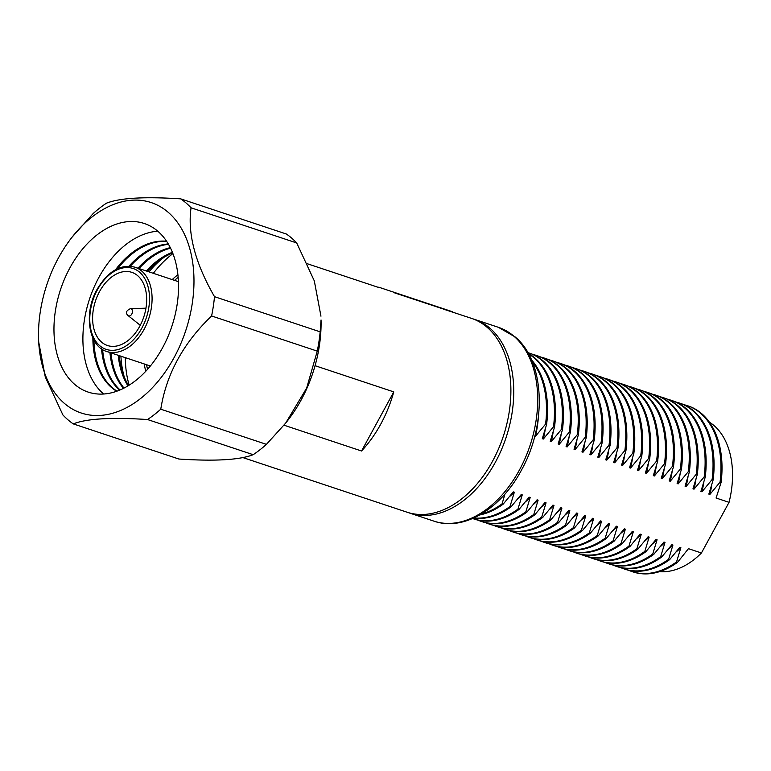 <?xml version="1.0" encoding="UTF-8"?>
<svg xmlns="http://www.w3.org/2000/svg" width="771" height="771" viewBox="0 0 771 771"><rect width="100%" height="100%" fill="white"/><g stroke="black" fill="none" stroke-linecap="round" stroke-linejoin="round"><path stroke-width="1.16" d="M367.218 283.67L378.619 287.458M393.451 292.488L454.649 312.756M242.875 457.579L407.049 512.204A102.138 67.385 -71.6 0 0 492.496 461.299A102.138 67.385 -71.6 0 0 471.534 318.375L443.335 309.094M393.547 292.228L443.431 308.824M145.95 308.217A9.098 6.004 -71.6 0 0 145.43 308.198L130.434 308.651A3.778 2.496 -71.6 0 1 131.61 309.075A3.778 2.496 -71.6 0 1 131.822 313.98A3.778 2.496 -71.6 0 1 128.121 315.618L139.85 324.967A9.098 6.004 -71.6 0 0 140.274 325.266M285.646 423.134L287.525 420.744A110.879 73.149 -71.6 0 0 321.044 319.984L320.158 331.838A125.924 83.075 -71.6 0 1 317.257 351.123L306.656 388.083L285.646 423.134L266.429 444.356A125.924 83.075 -71.6 0 1 253.177 454.688C239.926 459.94 215.167 461.395 178.901 459.034L73.245 423.886C86.612 418.624 111.371 417.169 147.521 419.53A125.924 83.075 -71.6 0 0 160.773 409.199C166.305 374.234 183.247 343.162 211.601 315.975A125.924 83.075 -71.6 0 0 214.502 296.681C195.217 263.181 187.401 233.555 191.054 207.804A125.924 83.075 -71.6 0 0 186.062 202.995A125.924 83.075 -71.6 0 0 180.703 198.86L286.349 234.008A125.924 83.075 -71.6 0 1 291.717 238.152A125.924 83.075 -71.6 0 1 296.71 242.961L314.298 280.866L320.958 316.187M64.215 403.233A110.879 73.149 -71.6 0 0 174.005 357.754A110.879 73.149 -71.6 0 0 168.28 212.372A110.879 73.149 -71.6 0 0 72.079 237.15A110.879 73.149 -71.6 0 0 38.55 337.91A110.879 73.149 -71.6 0 0 64.215 403.233M38.55 337.91L38.646 341.707L45.296 377.029L62.894 414.933A125.924 83.075 -71.6 0 0 67.887 419.742A125.924 83.075 -71.6 0 0 73.245 423.886M157.939 231.339A88.848 58.615 -71.6 0 0 144.302 223.503A88.848 58.615 -71.6 0 0 64.841 278.273A88.848 58.615 -71.6 0 0 74.556 384.266A88.848 58.615 -71.6 0 0 88.202 392.102A88.848 58.615 -71.6 0 0 167.654 337.332A88.848 58.615 -71.6 0 0 157.939 231.339M157.795 231.213A88.848 58.615 -71.6 0 0 89.609 298.791A88.848 58.615 -71.6 0 0 103.487 393.894A88.848 58.615 -71.6 0 0 103.632 394.01M166.603 241.265A79.876 52.698 -71.6 0 0 115.611 269.648M92.877 337.968A79.876 52.698 -71.6 0 0 111.39 387.399A79.876 52.698 -71.6 0 0 116.7 391.244M166.777 241.525A79.876 52.698 -71.6 0 0 117.712 268.587M93.927 340.078A79.876 52.698 -71.6 0 0 112.431 387.746A79.876 52.698 -71.6 0 0 116.999 391.138M168.28 243.935A79.876 52.698 -71.6 0 0 129.027 266.149M101.521 348.8A79.876 52.698 -71.6 0 0 119.64 390.107M168.521 244.349A79.876 52.698 -71.6 0 0 130.309 266.226M102.591 349.504A79.876 52.698 -71.6 0 0 120.083 389.924M170.304 247.655A79.876 52.698 -71.6 0 0 137.98 268.202M109.925 352.53A79.876 52.698 -71.6 0 0 123.485 388.343M170.564 248.185A79.876 52.698 -71.6 0 0 139.021 268.549M110.966 352.877A79.876 52.698 -71.6 0 0 124.015 388.073M172.405 252.3A79.876 52.698 -71.6 0 0 146.297 270.968M118.242 355.296A79.876 52.698 -71.6 0 0 127.957 385.885M172.665 252.955A79.876 52.698 -71.6 0 0 147.338 271.315M119.274 355.643A79.876 52.698 -71.6 0 0 128.555 385.519M164.098 257.244A87.441 57.69 -71.6 0 0 148.976 271.864M120.922 356.183A87.441 57.69 -71.6 0 0 124.266 376.952M147.521 419.53L253.177 454.688M160.773 409.199L266.429 444.356M211.601 315.975L317.257 351.123M214.502 296.681L320.158 331.838M191.054 207.804L296.71 242.961M180.703 198.86C144.428 196.499 119.669 197.945 106.417 203.207A125.924 83.075 -71.6 0 0 93.175 213.538L72.079 237.15M137.739 275.739A38.56 25.443 -71.6 0 0 131.812 272.346A38.56 25.443 -71.6 0 0 97.329 296.112A38.56 25.443 -71.6 0 0 101.55 342.112A38.56 25.443 -71.6 0 0 107.468 345.514A38.56 25.443 -71.6 0 0 141.951 321.748A38.56 25.443 -71.6 0 0 137.739 275.739M177.908 274.755A70.518 46.52 -71.6 0 0 172.222 279.594M144.167 363.922A70.518 46.52 -71.6 0 0 145.825 371.198M172.926 253.601A95.835 63.232 -71.6 0 0 153.342 273.31M393.779 391.89L361.541 450.996A102.138 67.385 -71.6 0 0 380.758 424.127A102.138 67.385 -71.6 0 0 393.779 391.89L315.06 365.695M361.541 450.996L283.998 425.197M125.287 357.638A95.835 63.232 -71.6 0 0 129.152 385.143M636.2 388.835A87.441 57.69 108.4 0 1 639.699 389.808A87.441 57.69 108.4 0 1 653.124 397.528A87.441 57.69 108.4 0 1 672.466 466.301L673.507 466.648L669.189 480.911L670.23 481.258L680.398 468.941L681.439 469.288L677.121 483.552L678.162 483.899L688.33 471.582L689.37 471.929L685.053 486.183L686.084 486.53L696.261 474.223L697.292 474.57L692.975 488.824L694.016 489.171L704.193 476.863L705.224 477.21L700.906 491.464L701.947 491.811L712.115 479.495L713.156 479.841L708.838 494.105L709.879 494.452L720.047 482.135L721.087 482.482L716.076 498.018L729.048 502.335A79.779 52.63 108.4 0 0 714.042 425.592A79.779 52.63 108.4 0 0 709.339 422.113M628.269 386.194A87.441 57.69 108.4 0 1 631.767 387.177A87.441 57.69 108.4 0 1 645.192 394.887A87.441 57.69 108.4 0 1 664.535 463.67L665.575 464.017L661.258 478.271L662.299 478.618L672.466 466.301M620.337 383.553A87.441 57.69 108.4 0 1 623.835 384.536A87.441 57.69 108.4 0 1 637.26 392.246A87.441 57.69 108.4 0 1 656.603 461.029L657.644 461.376L653.326 475.63L654.367 475.977L664.535 463.67M612.405 380.913A87.441 57.69 108.4 0 1 615.904 381.896A87.441 57.69 108.4 0 1 629.329 389.606A87.441 57.69 108.4 0 1 648.671 458.388L649.712 458.735L645.394 472.989L646.435 473.336L656.603 461.029M604.474 378.272A87.441 57.69 108.4 0 1 607.972 379.255A87.441 57.69 108.4 0 1 621.397 386.965A87.441 57.69 108.4 0 1 640.74 455.748L641.78 456.095L637.463 470.358L638.504 470.705L648.671 458.388M596.542 375.641A87.441 57.69 108.4 0 1 600.05 376.614A87.441 57.69 108.4 0 1 613.475 384.334A87.441 57.69 108.4 0 1 632.808 453.107L633.849 453.454L629.531 467.718L630.572 468.064L640.74 455.748M588.61 373A87.441 57.69 108.4 0 1 592.118 373.983A87.441 57.69 108.4 0 1 605.543 381.693A87.441 57.69 108.4 0 1 624.886 450.476L625.917 450.823L621.599 465.077L622.64 465.424L632.808 453.107M580.688 370.359A87.441 57.69 108.4 0 1 584.187 371.343A87.441 57.69 108.4 0 1 597.612 379.053A87.441 57.69 108.4 0 1 616.954 447.835L617.995 448.182L613.677 462.436L614.709 462.783L624.886 450.476M572.757 367.719A87.441 57.69 108.4 0 1 576.255 368.702A87.441 57.69 108.4 0 1 589.68 376.412A87.441 57.69 108.4 0 1 609.023 445.195L610.063 445.542L605.746 459.795L606.777 460.142L616.954 447.835M564.825 365.078A87.441 57.69 108.4 0 1 568.323 366.061A87.441 57.69 108.4 0 1 581.748 373.771A87.441 57.69 108.4 0 1 601.091 442.554L602.132 442.901L597.814 457.164L598.855 457.502L609.023 445.195M556.893 362.447A87.441 57.69 108.4 0 1 560.392 363.42A87.441 57.69 108.4 0 1 573.817 371.14A87.441 57.69 108.4 0 1 593.159 439.913L594.2 440.26L589.882 454.524L590.923 454.871L601.091 442.554M548.962 359.806A87.441 57.69 108.4 0 1 552.46 360.789A87.441 57.69 108.4 0 1 565.885 368.499A87.441 57.69 108.4 0 1 585.228 437.282L586.268 437.62L581.951 451.883L582.992 452.23L593.159 439.913M541.03 357.166A87.441 57.69 108.4 0 1 544.528 358.149A87.441 57.69 108.4 0 1 557.953 365.859A87.441 57.69 108.4 0 1 577.296 434.642L578.337 434.989L574.019 449.242L575.06 449.589L585.228 437.282M533.098 354.525A87.441 57.69 108.4 0 1 536.597 355.508A87.441 57.69 108.4 0 1 550.022 363.218A87.441 57.69 108.4 0 1 569.364 432.001L570.405 432.348L566.087 446.602L567.128 446.949L577.296 434.642M527.836 352.598A87.441 57.69 108.4 0 1 528.665 352.867A87.441 57.69 108.4 0 1 542.1 360.577A87.441 57.69 108.4 0 1 561.433 429.36L562.473 429.707L558.156 443.971L559.197 444.308L569.364 432.001M528.52 353.831A87.441 57.69 108.4 0 1 534.168 357.946A87.441 57.69 108.4 0 1 553.511 426.72L554.542 427.067L550.224 441.33L551.265 441.677L561.433 429.36M472.96 318.876A102.138 67.385 108.4 0 1 474.406 319.329A102.138 67.385 108.4 0 1 490.086 328.34A102.138 67.385 108.4 0 1 501.246 450.187A102.138 67.385 108.4 0 1 409.912 513.158A102.138 67.385 108.4 0 1 408.485 512.657M683.781 404.659A87.441 57.69 108.4 0 1 687.279 405.642A87.441 57.69 108.4 0 1 700.704 413.362A87.441 57.69 108.4 0 1 720.047 482.135M675.849 402.028A87.441 57.69 108.4 0 1 679.347 403.011A87.441 57.69 108.4 0 1 692.772 410.721A87.441 57.69 108.4 0 1 712.115 479.495M667.917 399.388A87.441 57.69 108.4 0 1 671.425 400.371A87.441 57.69 108.4 0 1 684.85 408.081A87.441 57.69 108.4 0 1 704.193 476.863M659.986 396.747A87.441 57.69 108.4 0 1 663.494 397.73A87.441 57.69 108.4 0 1 676.919 405.44A87.441 57.69 108.4 0 1 696.261 474.223M652.064 394.106A87.441 57.69 108.4 0 1 655.562 395.089A87.441 57.69 108.4 0 1 668.987 402.799A87.441 57.69 108.4 0 1 688.33 471.582M644.132 391.466A87.441 57.69 108.4 0 1 647.63 392.449A87.441 57.69 108.4 0 1 661.055 400.159A87.441 57.69 108.4 0 1 680.398 468.941M639.699 389.808L640.74 390.155A87.441 57.69 108.4 0 1 654.165 397.875A87.441 57.69 108.4 0 1 673.507 466.648M631.767 387.177L632.808 387.524A87.441 57.69 108.4 0 1 646.233 395.234A87.441 57.69 108.4 0 1 665.575 464.017M623.835 384.536L624.876 384.883A87.441 57.69 108.4 0 1 638.301 392.593A87.441 57.69 108.4 0 1 657.644 461.376M615.904 381.896L616.945 382.243A87.441 57.69 108.4 0 1 630.37 389.953A87.441 57.69 108.4 0 1 649.712 458.735M607.972 379.255L609.013 379.602A87.441 57.69 108.4 0 1 622.438 387.312A87.441 57.69 108.4 0 1 641.78 456.095M600.05 376.614L601.081 376.961A87.441 57.69 108.4 0 1 614.506 384.681A87.441 57.69 108.4 0 1 633.849 453.454M592.118 373.983L593.15 374.33A87.441 57.69 108.4 0 1 606.575 382.04A87.441 57.69 108.4 0 1 625.917 450.823M584.187 371.343L585.228 371.689A87.441 57.69 108.4 0 1 598.653 379.399A87.441 57.69 108.4 0 1 617.995 448.182M576.255 368.702L577.296 369.049A87.441 57.69 108.4 0 1 590.721 376.759A87.441 57.69 108.4 0 1 610.063 445.542M568.323 366.061L569.364 366.408A87.441 57.69 108.4 0 1 582.789 374.118A87.441 57.69 108.4 0 1 602.132 442.901M560.392 363.42L561.433 363.767A87.441 57.69 108.4 0 1 574.858 371.487A87.441 57.69 108.4 0 1 594.2 440.26M552.46 360.789L553.501 361.136A87.441 57.69 108.4 0 1 566.926 368.846A87.441 57.69 108.4 0 1 586.268 437.62M544.528 358.149L545.569 358.496A87.441 57.69 108.4 0 1 558.994 366.206A87.441 57.69 108.4 0 1 578.337 434.989M536.597 355.508L537.638 355.855A87.441 57.69 108.4 0 1 551.063 363.565A87.441 57.69 108.4 0 1 570.405 432.348M528.665 352.867L529.706 353.214A87.441 57.69 108.4 0 1 543.131 360.924A87.441 57.69 108.4 0 1 562.473 429.707M528.318 353.455A87.441 57.69 108.4 0 1 535.199 358.284A87.441 57.69 108.4 0 1 554.542 427.067M687.279 405.642L688.32 405.989A87.441 57.69 108.4 0 1 701.745 413.699A87.441 57.69 108.4 0 1 721.087 482.482M679.347 403.011L680.388 403.349A87.441 57.69 108.4 0 1 693.813 411.068A87.441 57.69 108.4 0 1 713.156 479.841M671.425 400.371L672.457 400.718A87.441 57.69 108.4 0 1 685.882 408.428A87.441 57.69 108.4 0 1 705.224 477.21M663.494 397.73L664.525 398.077A87.441 57.69 108.4 0 1 677.96 405.787A87.441 57.69 108.4 0 1 697.292 474.57M655.562 395.089L656.603 395.436A87.441 57.69 108.4 0 1 670.028 403.146A87.441 57.69 108.4 0 1 689.37 471.929M647.63 392.449L648.671 392.796A87.441 57.69 108.4 0 1 662.096 400.506A87.441 57.69 108.4 0 1 681.439 469.288M636.489 538.746A80.338 53.006 108.4 0 0 641.221 534.457L636.904 548.721A87.441 57.69 108.4 0 1 592.417 558.397A87.441 57.69 108.4 0 1 589.025 557.086M680.07 474.165A80.338 53.006 108.4 0 1 678.162 483.899M644.421 541.387A80.338 53.006 108.4 0 0 649.153 537.098L644.835 551.361A87.441 57.69 108.4 0 1 600.339 561.037A87.441 57.69 108.4 0 1 596.956 559.727M688.002 476.806A80.338 53.006 108.4 0 1 686.084 486.53M652.353 544.027A80.338 53.006 108.4 0 0 657.075 539.739L652.758 554.002A87.441 57.69 108.4 0 1 608.271 563.678A87.441 57.69 108.4 0 1 604.888 562.367M695.934 479.446A80.338 53.006 108.4 0 1 694.016 489.171M660.284 546.668A80.338 53.006 108.4 0 0 665.007 542.379L660.689 556.633A87.441 57.69 108.4 0 1 616.202 566.309A87.441 57.69 108.4 0 1 612.81 564.998M703.865 482.087A80.338 53.006 108.4 0 1 701.947 491.811M668.216 549.309A80.338 53.006 108.4 0 0 672.938 545.02L668.621 559.274A87.441 57.69 108.4 0 1 624.134 568.95A87.441 57.69 108.4 0 1 620.742 567.639M711.797 484.728A80.338 53.006 108.4 0 1 709.879 494.452M676.148 551.94A80.338 53.006 108.4 0 0 680.87 547.651L676.553 561.914A87.441 57.69 108.4 0 1 632.066 571.59A87.441 57.69 108.4 0 1 628.673 570.28M534.399 437.571L545.579 424.089L546.61 424.426L542.302 438.689L543.333 439.036L553.511 426.72M537.088 425.698A79.779 52.63 108.4 0 1 534.708 437.677M504.947 494.028L502.085 503.858A87.441 57.69 108.4 0 1 481.509 513.968M532.221 361.57A87.441 57.69 108.4 0 1 545.579 424.089M531.45 359.778A87.441 57.69 108.4 0 1 546.61 424.426M545.251 429.312A80.338 53.006 108.4 0 1 543.333 439.036M509.602 496.524A80.338 53.006 108.4 0 0 514.324 492.235L510.007 506.499A87.441 57.69 108.4 0 1 473.914 517.958M553.183 431.953A80.338 53.006 108.4 0 1 551.265 441.677M517.534 499.165A80.338 53.006 108.4 0 0 522.256 494.876L517.939 509.139A87.441 57.69 108.4 0 1 473.452 518.816A87.441 57.69 108.4 0 1 472.623 518.526M561.115 434.584A80.338 53.006 108.4 0 1 559.197 444.308M525.465 501.805A80.338 53.006 108.4 0 0 530.188 497.517L525.87 511.78A87.441 57.69 108.4 0 1 481.383 521.456A87.441 57.69 108.4 0 1 477.991 520.146M569.046 437.224A80.338 53.006 108.4 0 1 567.128 446.949M533.397 504.446A80.338 53.006 108.4 0 0 538.119 500.157L533.802 514.411A87.441 57.69 108.4 0 1 489.315 524.097A87.441 57.69 108.4 0 1 485.923 522.786M576.968 439.865A80.338 53.006 108.4 0 1 575.06 449.589M541.319 507.087A80.338 53.006 108.4 0 0 546.051 502.798L541.734 517.052A87.441 57.69 108.4 0 1 497.247 526.728A87.441 57.69 108.4 0 1 493.854 525.417M584.9 442.506A80.338 53.006 108.4 0 1 582.992 452.23M549.251 509.718A80.338 53.006 108.4 0 0 553.983 505.439L549.665 519.693A87.441 57.69 108.4 0 1 505.178 529.369A87.441 57.69 108.4 0 1 501.786 528.058M592.832 445.146A80.338 53.006 108.4 0 1 590.923 454.871M557.182 512.358A80.338 53.006 108.4 0 0 561.914 508.07L557.597 522.333A87.441 57.69 108.4 0 1 513.11 532.009A87.441 57.69 108.4 0 1 509.718 530.699M600.763 447.778A80.338 53.006 108.4 0 1 598.855 457.502M565.114 514.999A80.338 53.006 108.4 0 0 569.846 510.71L565.529 524.974A87.441 57.69 108.4 0 1 521.042 534.65A87.441 57.69 108.4 0 1 517.649 533.339M608.695 450.418A80.338 53.006 108.4 0 1 606.777 460.142M573.046 517.64A80.338 53.006 108.4 0 0 577.778 513.351L573.46 527.605A87.441 57.69 108.4 0 1 528.964 537.291A87.441 57.69 108.4 0 1 525.581 535.98M616.627 453.059A80.338 53.006 108.4 0 1 614.709 462.783M580.977 520.28A80.338 53.006 108.4 0 0 585.7 515.992L581.382 530.246A87.441 57.69 108.4 0 1 536.895 539.922A87.441 57.69 108.4 0 1 533.503 538.611M624.558 455.7A80.338 53.006 108.4 0 1 622.64 465.424M588.909 522.911A80.338 53.006 108.4 0 0 593.631 518.632L589.314 532.886A87.441 57.69 108.4 0 1 544.827 542.562A87.441 57.69 108.4 0 1 541.435 541.252M632.49 458.34A80.338 53.006 108.4 0 1 630.572 468.064M596.841 525.552A80.338 53.006 108.4 0 0 601.563 521.263L597.246 535.527A87.441 57.69 108.4 0 1 552.759 545.203A87.441 57.69 108.4 0 1 549.366 543.892M640.422 460.971A80.338 53.006 108.4 0 1 638.504 470.705M604.772 528.193A80.338 53.006 108.4 0 0 609.495 523.904L605.177 538.168A87.441 57.69 108.4 0 1 560.69 547.844A87.441 57.69 108.4 0 1 557.298 546.533M648.344 463.612A80.338 53.006 108.4 0 1 646.435 473.336M612.704 530.833A80.338 53.006 108.4 0 0 617.426 526.545L613.109 540.799A87.441 57.69 108.4 0 1 568.622 550.484A87.441 57.69 108.4 0 1 565.23 549.174M656.275 466.253A80.338 53.006 108.4 0 1 654.367 475.977M620.626 533.474A80.338 53.006 108.4 0 0 625.358 529.185L621.04 543.439A87.441 57.69 108.4 0 1 576.554 553.115A87.441 57.69 108.4 0 1 573.161 551.805M664.207 468.893A80.338 53.006 108.4 0 1 662.299 478.618M628.558 536.105A80.338 53.006 108.4 0 0 633.29 531.826L628.972 546.08A87.441 57.69 108.4 0 1 584.485 555.756A87.441 57.69 108.4 0 1 581.093 554.445M672.139 471.534A80.338 53.006 108.4 0 1 670.23 481.258M636.904 548.721L637.945 549.068A87.441 57.69 108.4 0 1 593.448 558.744L592.417 558.397M649.153 537.098L648.112 536.751L637.945 549.068M644.835 551.361L645.867 551.708A87.441 57.69 108.4 0 1 601.38 561.384L600.339 561.037M657.075 539.739L656.044 539.392L645.867 551.708M652.758 554.002L653.798 554.339A87.441 57.69 108.4 0 1 609.312 564.025L608.271 563.678M665.007 542.379L663.976 542.032L653.798 554.339M660.689 556.633L661.73 556.98A87.441 57.69 108.4 0 1 617.243 566.656L616.202 566.309M672.938 545.02L671.898 544.673L661.73 556.98M668.621 559.274L669.662 559.621A87.441 57.69 108.4 0 1 625.175 569.297L624.134 568.95M680.87 547.651L679.829 547.314L669.662 559.621M676.553 561.914L677.593 562.261A87.441 57.69 108.4 0 1 633.107 571.937L632.066 571.59M659.591 571.619A79.779 52.63 108.4 0 0 701.427 552.98L688.464 548.673L677.593 562.261M701.427 552.98L729.048 502.335M538.341 417.468A80.338 53.006 108.4 0 1 535.402 436.396M502.085 503.858L503.116 504.205A87.441 57.69 108.4 0 1 479.813 514.951M514.324 492.235L513.293 491.898L503.116 504.205M510.007 506.499L511.048 506.846A87.441 57.69 108.4 0 1 473.519 518.131M522.256 494.876L521.215 494.529L511.048 506.846M517.939 509.139L518.979 509.486A87.441 57.69 108.4 0 1 474.493 519.162L473.452 518.816M530.188 497.517L529.147 497.17L518.979 509.486M525.87 511.78L526.911 512.127A87.441 57.69 108.4 0 1 482.424 521.803L481.383 521.456M538.119 500.157L537.079 499.81L526.911 512.127M533.802 514.411L534.843 514.758A87.441 57.69 108.4 0 1 490.356 524.434L489.315 524.097M546.051 502.798L545.01 502.451L534.843 514.758M541.734 517.052L542.774 517.399A87.441 57.69 108.4 0 1 498.288 527.075L497.247 526.728M553.983 505.439L552.942 505.092L542.774 517.399M549.665 519.693L550.706 520.039A87.441 57.69 108.4 0 1 506.219 529.716L505.178 529.369M561.914 508.07L560.874 507.723L550.706 520.039M557.597 522.333L558.638 522.68A87.441 57.69 108.4 0 1 514.141 532.356L513.11 532.009M569.846 510.71L568.805 510.363L558.638 522.68M565.529 524.974L566.56 525.321A87.441 57.69 108.4 0 1 522.073 534.997L521.042 534.65M577.778 513.351L576.737 513.004L566.56 525.321M573.46 527.605L574.491 527.952A87.441 57.69 108.4 0 1 530.005 537.628L528.964 537.291M585.7 515.992L584.669 515.645L574.491 527.952M581.382 530.246L582.423 530.593A87.441 57.69 108.4 0 1 537.936 540.269L536.895 539.922M593.631 518.632L592.591 518.285L582.423 530.593M589.314 532.886L590.355 533.233A87.441 57.69 108.4 0 1 545.868 542.909L544.827 542.562M601.563 521.263L600.522 520.917L590.355 533.233M597.246 535.527L598.286 535.874A87.441 57.69 108.4 0 1 553.8 545.55L552.759 545.203M609.495 523.904L608.454 523.557L598.286 535.874M605.177 538.168L606.218 538.515A87.441 57.69 108.4 0 1 561.731 548.191L560.69 547.844M617.426 526.545L616.386 526.198L606.218 538.515M613.109 540.799L614.15 541.146A87.441 57.69 108.4 0 1 569.663 550.822L568.622 550.484M625.358 529.185L624.317 528.839L614.15 541.146M621.04 543.439L622.081 543.786A87.441 57.69 108.4 0 1 577.595 553.462L576.554 553.115M633.29 531.826L632.249 531.479L622.081 543.786M628.972 546.08L630.013 546.427A87.441 57.69 108.4 0 1 585.526 556.103L584.485 555.756M641.221 534.457L640.181 534.12L630.013 546.427M128.063 315.57A3.778 2.496 -71.6 0 0 128.121 315.618L127.996 315.512C125.278 312.968 126.087 310.674 130.434 308.651M178.438 281.666L134.964 267.2A44.439 29.317 108.4 0 1 144.081 329.381A44.439 29.317 108.4 0 1 106.909 351.528L150.374 365.994M141.845 328.128A42.617 28.113 -71.6 0 0 139.638 272.25A42.617 28.113 -71.6 0 0 97.445 289.732A42.617 28.113 -71.6 0 0 99.642 345.61A42.617 28.113 -71.6 0 0 141.845 328.128M514.026 336.31A102.138 67.385 108.4 0 1 525.196 458.157A102.138 67.385 108.4 0 1 433.861 521.119C463.679 531.643 501.14 508.802 521.591 469.847C547.208 424.05 544.914 361.281 515.067 336.888L498.345 327.299A102.138 67.385 108.4 0 1 514.026 336.31M378.706 287.188L452.818 311.85M178.159 277.309L174.525 280.365M146.471 364.693L147.55 369.309M134.964 267.2C120.7 263.769 108.085 271.132 97.136 289.289C83.307 313.219 88.607 346.593 106.909 351.528M378.908 287.554L307.436 263.778M409.912 513.158L433.861 521.119M474.406 319.329L498.345 327.299"/></g></svg>
